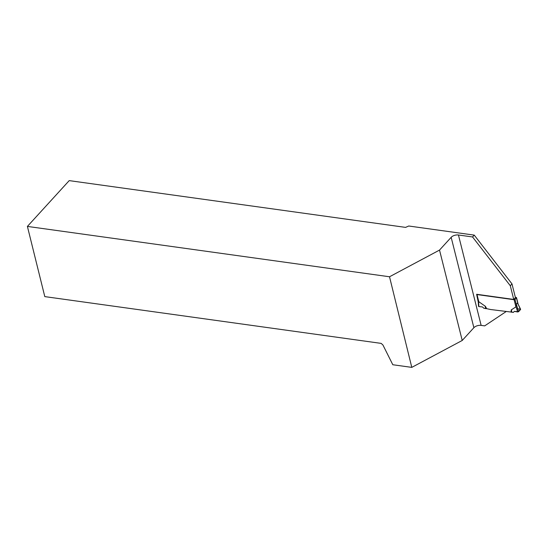 <?xml version="1.0" encoding="UTF-8"?>
<svg xmlns="http://www.w3.org/2000/svg" width="548" height="548" viewBox="0 0 548 548"><rect width="100%" height="100%" fill="white"/><g stroke="black" fill="none" stroke-linecap="round" stroke-linejoin="round"><path stroke-width="0.82" d="M515.36 297.331L516.189 297.448A0.678 0.349 165.9 0 1 516.422 297.9L518.031 304.188M520.6 309.271L517.552 302.982L516.38 304.263L515.908 306.873L511.332 309.867M478.192 300.345L476.692 294.358A0.678 0.349 165.9 0 0 477.007 294.564L514.113 299.722A0.678 0.349 165.9 0 0 515.017 299.434L516.422 297.9M477.007 294.564L478.801 301.715L485.268 306.243M511.236 310.065L511.044 312.052L490.597 309.517L486.713 308.668L485.473 306.483M478.801 301.715L478.089 299.688L478.527 306.346M516.689 308.771L520.258 309.099L520.525 309.552L518.572 311.689L517.634 311.97L514.319 311.367L513.408 312.387L511.743 312.223L511.373 310.1L511.181 312.072L511.743 312.223M520.326 309.106L518.504 311.75L514.319 311.367L513.408 312.387M520.525 309.552L517.552 302.982M518.572 311.689L516.38 304.263M517.634 311.97L515.99 306.421M486.713 308.668L485.747 308.613L485.316 306.476L486.549 308.647M478.527 301.215L478.884 306.585L478.616 306.133L478.884 306.585L482.439 306.935L483.891 308.277L485.747 308.613M511.983 283.891L515.421 297.585L513.736 299.434L510.298 285.741L511.983 283.891L474.239 235.113L408.753 226.009L405.561 227.386L69.212 180.621L27.4 226.413L389.518 276.767L411.788 367.379L462.224 340.466L439.523 250.08L389.518 276.767M439.523 250.08L451.168 237.325A5.425 2.808 -14.1 0 1 458.436 234.996L472.547 236.962L510.298 285.741M506.003 311.661L484.685 325.875L481.144 325.382A5.425 2.808 165.9 0 0 473.876 327.704L462.224 340.466M513.736 299.434L476.63 294.276L478.233 302.003M472.547 236.962L474.239 235.113M27.4 226.413L44.799 296.612L381.155 343.384L382.929 344.993L392.806 364.742L411.788 367.379M515.017 299.434L516.319 304.613M514.113 299.722L515.908 306.873M511.846 312.244L511.394 309.668M485.624 308.599L485.096 306.017M458.436 234.996L481.144 325.382M451.168 237.325L473.876 327.704M517.963 303.455L516.511 297.653"/></g></svg>
